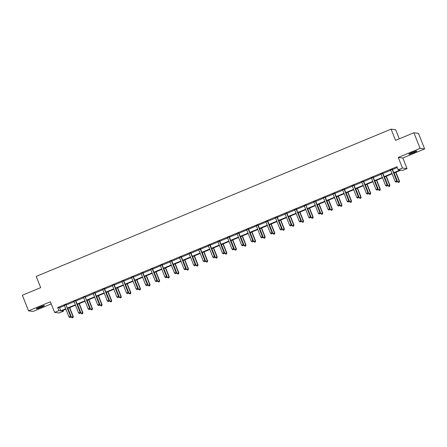 <?xml version="1.0" encoding="UTF-8"?>
<svg xmlns="http://www.w3.org/2000/svg" width="447" height="447" viewBox="0 0 447 447"><rect width="100%" height="100%" fill="white"/><g stroke="black" fill="none" stroke-linecap="round" stroke-linejoin="round"><path stroke-width="0.67" d="M41.163 307.279A4.319 0.386 158.3 0 0 44.387 305.586A4.319 0.386 158.3 0 0 39.587 307.089A4.319 0.386 158.3 0 0 36.363 308.782A4.319 0.386 158.3 0 0 41.163 307.279M413.626 152.706A4.319 0.386 158.3 0 0 416.85 151.013A4.319 0.386 158.3 0 0 412.05 152.516A4.319 0.386 158.3 0 0 408.826 154.209A4.319 0.386 158.3 0 0 413.626 152.706M63.144 310.33L63.48 311.185L59.177 312.973L54.618 312.414L58.926 310.626L60.77 310.855L65.743 308.788M399.272 138.833L395.64 129.697L391.08 129.138L36.207 276.408L40.677 287.644L22.35 295.249L28.563 310.861L33.117 311.419L51.232 303.904M391.08 129.138L395.55 140.375L413.883 132.77L418.437 133.329L424.65 148.935L420.091 148.376L398.26 157.439L402.484 168.05L407.038 168.608L402.736 170.396L400.886 170.173L393.902 173.067M398.26 157.439L402.814 157.998L424.65 148.935M402.814 157.998L407.038 168.608M413.883 132.77L420.091 148.376M393.746 172.671L400.026 170.067L398.176 169.838L396.936 166.714L57.68 307.502L59.529 307.732L64.502 305.67M66.251 304.429L66.251 304.698A0.676 0.665 -83 0 0 66.301 304.949L74.096 301.686M75.884 300.943L83.69 297.702M85.438 296.467L85.438 296.735A0.676 0.665 -83 0 0 85.489 296.987L93.283 293.724M95.071 292.981L102.877 289.74M104.671 288.997L112.471 285.762M114.264 285.018L122.07 281.778M123.858 281.034L131.664 277.794M133.452 277.056L141.258 273.815M143.046 273.072L150.851 269.832M152.639 269.088L160.445 265.853M162.233 265.11L170.039 261.869M171.832 261.126L179.633 257.885M181.426 257.142L189.232 253.907M191.02 253.164L198.826 249.923M200.614 249.18L208.419 245.945M210.207 245.202L218.013 241.961M219.801 241.218L227.607 237.977M229.395 237.234L237.201 233.999M238.994 233.256L246.794 230.015M248.588 229.272L256.394 226.037M258.182 225.294L265.987 222.053M267.775 221.31L275.581 218.069M277.369 217.326L285.175 214.091M286.963 213.348L294.769 210.107M296.557 209.364L304.362 206.128M306.117 204.888L306.117 205.156A0.676 0.665 -83 0 0 306.161 205.408L313.956 202.145M315.75 201.401L323.555 198.161M325.343 197.418L333.149 194.182M334.937 193.439L342.743 190.198M344.531 189.455L352.337 186.22M354.125 185.477L361.93 182.236M363.718 181.493L371.524 178.252M373.318 177.509L381.118 174.274M382.911 173.531L390.717 170.29M392.505 169.547L397.271 167.569M392.466 169.217L390.572 170.005M382.872 173.196L380.973 173.984M373.279 177.18L371.379 177.967M363.685 181.164L361.785 181.951M354.085 185.142L352.191 185.93M344.492 189.126L342.598 189.914M334.898 193.11L333.004 193.892M325.304 197.088L323.41 197.876M315.711 201.072L313.811 201.86M306.117 205.05L304.217 205.838M296.523 209.034L294.623 209.822M286.924 213.018L285.03 213.8M277.33 216.996L275.436 217.784M267.736 220.98L265.842 221.768M258.142 224.958L256.248 225.746M248.549 228.942L246.649 229.73M238.955 232.926L237.055 233.708M229.361 236.904L227.462 237.692M219.762 240.888L217.868 241.676M210.168 244.867L208.274 245.654M200.574 248.85L198.68 249.638M190.981 252.834L189.087 253.617M181.387 256.813L179.487 257.601M171.793 260.797L169.894 261.584M162.2 264.775L160.3 265.563M152.6 268.759L150.706 269.547M143.006 272.743L141.112 273.525M133.413 276.721L131.519 277.509M123.819 280.705L121.925 281.493M114.225 284.683L112.326 285.471M104.632 288.667L102.732 289.455M95.038 292.651L93.138 293.433M85.438 296.629L83.544 297.417M75.845 300.613L73.951 301.401M66.251 304.591L64.357 305.379M54.618 312.414L50.394 301.798L28.563 310.861M57.68 307.502L58.926 310.626M398.176 169.838L402.484 168.05M65.899 309.19L61.636 310.956L63.48 311.185M392.114 173.81L384.308 177.051M382.52 177.794L374.715 181.029M372.927 181.773L365.121 185.013M363.333 185.756L355.527 188.997M353.739 189.735L345.933 192.975M344.145 193.719L336.34 196.959M334.546 197.703L326.74 200.938M324.952 201.681L317.147 204.922M315.358 205.665L307.553 208.905M305.765 209.643L297.959 212.884M296.171 213.627L288.365 216.868M286.577 217.611L278.772 220.846M276.984 221.589L269.178 224.83M267.384 225.573L259.578 228.814M257.79 229.551L249.985 232.792M248.197 233.535L240.391 236.776M238.603 237.519L230.797 240.754M229.009 241.497L221.204 244.738M219.416 245.481L211.61 248.722M209.822 249.46L202.016 252.7M200.222 253.443L192.417 256.684M190.629 257.427L182.823 260.662M181.035 261.406L173.229 264.646M171.441 265.389L163.636 268.63M161.848 269.368L154.042 272.609M152.254 273.352L144.448 276.592M142.66 277.336L134.854 280.571M133.061 281.314L125.255 284.555M123.467 285.298L115.661 288.538M113.873 289.282L106.068 292.517M104.28 293.26L96.474 296.501M94.686 297.244L86.88 300.479M85.092 301.222L77.286 304.463M75.498 305.206L67.693 308.447M67.531 308.044L75.336 304.809M77.124 304.066L84.93 300.825M86.724 300.082L94.529 296.847M96.317 296.104L104.123 292.863M105.911 292.12L113.717 288.879M115.505 288.136L123.311 284.901M125.099 284.158L132.904 280.917M134.692 280.174L142.498 276.939M144.286 276.196L152.092 272.955M153.885 272.212L161.691 268.971M163.479 268.228L171.285 264.993M173.073 264.25L180.879 261.009M182.667 260.266L190.472 257.025M192.26 256.287L200.066 253.047M201.854 252.304L209.66 249.063M211.448 248.32L219.253 245.085M221.047 244.341L228.853 241.101M230.641 240.357L238.447 237.117M240.235 236.379L248.04 233.138M249.828 232.395L257.634 229.155M259.422 228.411L267.228 225.176M269.016 224.433L276.822 221.192M278.61 220.449L286.415 217.208M288.209 216.471L296.009 213.23M297.803 212.487L305.608 209.246M307.396 208.503L315.202 205.268M316.99 204.525L324.796 201.284M326.584 200.541L334.39 197.3M336.178 196.563L343.983 193.322M345.771 192.579L353.577 189.338M355.371 188.595L363.171 185.36M364.964 184.617L372.77 181.376M374.558 180.633L382.364 177.392M384.152 176.654L391.958 173.414M59.529 307.732L60.77 310.855M392.159 169.178L392.159 169.284A0.676 0.665 -83 0 0 392.209 169.536L396.729 180.901L395.193 181.538L390.667 170.173A0.676 0.665 -83 0 0 390.533 169.961L390.46 169.882M392.466 169.05L392.466 169.324A0.676 0.665 -83 0 0 392.516 169.575L397.037 180.94L396.729 180.901L396.685 181.912L396.07 182.169L396.685 181.912M396.807 181.929L397.037 180.94M395.193 181.538L396.07 182.169M394.125 172.978L397.657 181.84L399.501 181.242L395.913 172.235M399.149 182.214L398.528 182.471L399.272 182.231L399.193 181.203L395.662 172.335M398.528 182.471L397.657 181.84M399.501 181.242L399.272 182.231M382.565 173.162L382.565 173.268A0.676 0.665 -83 0 0 382.61 173.52L387.136 184.879L385.593 185.522L381.073 174.157A0.676 0.665 -83 0 0 380.939 173.944L380.866 173.866M382.872 173.034L382.872 173.307A0.676 0.665 -83 0 0 382.923 173.559L387.443 184.918L387.136 184.879L387.085 185.896L386.471 186.153L387.085 185.896M387.214 185.913L387.443 184.918M385.593 185.522L386.471 186.153M372.971 177.141L372.971 177.247A0.676 0.665 -83 0 0 373.016 177.498L377.542 188.863L376 189.5L371.479 178.141A0.676 0.665 -83 0 0 371.345 177.923L371.267 177.85M373.279 177.012L373.279 177.286A0.676 0.665 -83 0 0 373.323 177.537L377.849 188.902L377.542 188.863L377.491 189.88L376.877 190.131L377.491 189.88M377.614 189.891L377.849 188.902M376 189.5L376.877 190.131M384.532 176.956L388.057 185.823L389.907 185.22L386.32 176.213M389.549 186.198L388.935 186.455L389.672 186.215L389.6 185.181L386.068 176.319M388.935 186.455L388.057 185.823M389.907 185.22L389.672 186.215M374.938 180.94L378.464 189.802L380.313 189.204L376.726 180.197M379.956 190.182L379.341 190.433L380.079 190.193L380 189.165L376.475 180.303M379.341 190.433L378.464 189.802M380.313 189.204L380.079 190.193M363.372 181.124L363.372 181.231A0.676 0.665 -83 0 0 363.422 181.482L367.942 192.847L366.406 193.484L361.886 182.119A0.676 0.665 -83 0 0 361.746 181.907L361.673 181.828M363.685 180.996L363.685 181.27A0.676 0.665 -83 0 0 363.729 181.521L368.255 192.88L367.942 192.847L367.898 193.858L367.283 194.115L367.898 193.858M368.021 193.875L368.255 192.88M366.406 193.484L367.283 194.115M353.778 185.108L353.778 185.214A0.676 0.665 -83 0 0 353.828 185.466L358.349 196.825L356.812 197.462L352.292 186.103A0.676 0.665 -83 0 0 352.152 185.885L352.08 185.812M354.085 184.98L354.085 185.248A0.676 0.665 -83 0 0 354.136 185.499L358.656 196.864L358.349 196.825L358.304 197.842L357.689 198.099L358.304 197.842M358.427 197.859L358.656 196.864M356.812 197.462L357.689 198.099M344.184 189.087L344.184 189.193A0.676 0.665 -83 0 0 344.235 189.444L348.755 200.809L347.218 201.446L342.698 190.081A0.676 0.665 -83 0 0 342.558 189.869L342.486 189.791M344.492 188.958L344.492 189.232A0.676 0.665 -83 0 0 344.542 189.483L349.062 200.848L348.755 200.809L348.71 201.82L348.096 202.078L348.71 201.82M348.833 201.837L349.062 200.848M347.218 201.446L348.096 202.078M365.344 184.918L368.87 193.786L370.714 193.182L367.132 184.181M370.362 194.16L369.747 194.417L370.485 194.177L370.407 193.149L366.881 184.281M369.747 194.417L368.87 193.786M370.714 193.182L370.485 194.177M355.751 188.902L359.276 197.764L361.12 197.166L357.539 188.159M360.768 198.144L360.153 198.401L360.891 198.161L360.813 197.127L357.287 188.265M360.153 198.401L359.276 197.764M361.12 197.166L360.891 198.161M346.157 192.886L349.683 201.748L351.526 201.15L347.945 192.143M351.174 202.122L350.56 202.379L351.297 202.139L351.219 201.111L347.693 192.244M350.56 202.379L349.683 201.748M351.526 201.15L351.297 202.139M336.557 196.864L340.089 205.732L341.933 205.128L338.351 196.121M341.581 206.106L340.966 206.363L341.704 206.123L341.625 205.089L338.1 196.227M340.966 206.363L340.089 205.732M341.933 205.128L341.704 206.123M326.964 200.848L330.495 209.71L332.339 209.112L328.752 200.105M331.987 210.09L331.367 210.341L332.11 210.101L332.032 209.073L328.5 200.211M331.367 210.341L330.495 209.71M332.339 209.112L332.11 210.101M317.37 204.827L320.896 213.694L322.745 213.09L319.158 204.089M322.388 214.068L321.773 214.325L322.51 214.085L322.438 213.057L318.907 204.19M321.773 214.325L320.896 213.694M322.745 213.09L322.51 214.085M307.776 208.81L311.302 217.678L313.151 217.074L309.564 208.067M312.794 218.052L312.179 218.309L312.917 218.069L312.839 217.035L309.313 208.173M312.179 218.309L311.302 217.678M313.151 217.074L312.917 218.069M298.183 212.794L301.708 221.656L303.552 221.058L299.971 212.051M303.2 222.03L302.585 222.288L303.323 222.047L303.245 221.019L299.719 212.152M302.585 222.288L301.708 221.656M303.552 221.058L303.323 222.047M288.589 216.773L292.114 225.64L293.958 225.037L290.377 216.03M293.606 226.014L292.992 226.271L293.729 226.031L293.651 225.003L290.125 216.136M292.992 226.271L292.114 225.64M293.958 225.037L293.729 226.031M278.995 220.757L282.521 229.618L284.365 229.02L280.783 220.013M284.013 229.998L283.398 230.25L284.136 230.009L284.057 228.981L280.532 220.12M283.398 230.25L282.521 229.618M284.365 229.02L284.136 230.009M269.396 224.735L272.927 233.602L274.771 232.999L271.189 223.997M274.419 233.977L273.804 234.234L274.542 233.993L274.464 232.965L270.938 224.098M273.804 234.234L272.927 233.602M274.771 232.999L274.542 233.993M259.802 228.719L263.333 237.586L265.177 236.983L261.59 227.976M264.825 237.96L264.205 238.217L264.948 237.977L264.87 236.944L261.339 228.082M264.205 238.217L263.333 237.586M265.177 236.983L264.948 237.977M250.208 232.703L253.734 241.564L255.583 240.967L251.996 231.959M255.226 241.939L254.611 242.196L255.349 241.956L255.276 240.927L251.745 232.06M254.611 242.196L253.734 241.564M255.583 240.967L255.349 241.956M240.615 236.681L244.14 245.548L245.99 244.945L242.403 235.938M245.632 245.923L245.017 246.18L245.755 245.939L245.677 244.911L242.151 236.044M245.017 246.18L244.14 245.548M245.99 244.945L245.755 245.939M231.021 240.665L234.546 249.527L236.39 248.929L232.809 239.922M236.038 249.907L235.424 250.158L236.161 249.918L236.083 248.89L232.557 240.028M235.424 250.158L234.546 249.527M236.39 248.929L236.161 249.918M221.427 244.643L224.953 253.51L226.797 252.907L223.215 243.906M226.445 253.885L225.83 254.142L226.568 253.902L226.489 252.873L222.964 244.006M225.83 254.142L224.953 253.51M226.797 252.907L226.568 253.902M211.833 248.627L215.359 257.494L217.203 256.891L213.621 247.884M216.851 257.869L216.236 258.126L216.974 257.885L216.896 256.852L213.37 247.99M216.236 258.126L215.359 257.494M217.203 256.891L216.974 257.885M202.234 252.611L205.765 261.473L207.609 260.875L204.028 251.868M207.257 261.847L206.643 262.104L207.38 261.864L207.302 260.836L203.776 251.968M206.643 262.104L205.765 261.473M207.609 260.875L207.38 261.864M192.64 256.589L196.172 265.457L198.015 264.853L194.428 255.846M197.663 265.831L197.043 266.088L197.786 265.848L197.708 264.82L194.177 255.952M197.043 266.088L196.172 265.457M198.015 264.853L197.786 265.848M334.591 193.07L334.591 193.177A0.676 0.665 -83 0 0 334.641 193.428L339.161 204.787L337.625 205.43L333.099 194.065A0.676 0.665 -83 0 0 332.965 193.853L332.892 193.774M334.898 192.942L334.898 193.216A0.676 0.665 -83 0 0 334.948 193.467L339.469 204.827L339.161 204.787L339.117 205.804L338.502 206.061L339.117 205.804M339.239 205.821L339.469 204.827M337.625 205.43L338.502 206.061M324.997 197.049L324.997 197.155A0.676 0.665 -83 0 0 325.047 197.406L329.568 208.771L328.031 209.408L323.505 198.049A0.676 0.665 -83 0 0 323.371 197.831L323.298 197.758M325.304 196.92L325.304 197.194A0.676 0.665 -83 0 0 325.355 197.445L329.875 208.81L329.568 208.771L329.523 209.788L328.908 210.04L329.523 209.788M329.646 209.799L329.875 208.81M328.031 209.408L328.908 210.04M315.403 201.033L315.403 201.139A0.676 0.665 -83 0 0 315.448 201.39L319.974 212.755L318.432 213.392L313.911 202.027A0.676 0.665 -83 0 0 313.777 201.815L313.705 201.737M315.711 200.904L315.711 201.178A0.676 0.665 -83 0 0 315.761 201.429L320.281 212.789L319.974 212.755L319.923 213.767L319.309 214.024L319.923 213.767M320.052 213.783L320.281 212.789M318.432 213.392L319.309 214.024M305.809 205.017L305.809 205.123A0.676 0.665 -83 0 0 305.854 205.374L310.38 216.734L308.838 217.371L304.318 206.011A0.676 0.665 -83 0 0 304.183 205.793L304.105 205.721M305.854 205.374L310.687 216.773L310.38 216.734L310.33 217.75L309.715 218.007L310.33 217.75M310.453 217.767L310.687 216.773M308.838 217.371L309.715 218.007M296.21 208.995L296.21 209.101A0.676 0.665 -83 0 0 296.26 209.352L300.781 220.717L299.244 221.354L294.724 209.989A0.676 0.665 -83 0 0 294.584 209.777L294.512 209.699M296.523 208.866L296.523 209.14A0.676 0.665 -83 0 0 296.568 209.392L301.094 220.757L300.781 220.717L300.736 221.729L300.121 221.986L300.736 221.729M300.859 221.746L301.094 220.757M299.244 221.354L300.121 221.986M286.616 212.979L286.616 213.085A0.676 0.665 -83 0 0 286.667 213.336L291.187 224.701L289.65 225.338L285.13 213.973A0.676 0.665 -83 0 0 284.99 213.761L284.918 213.683M286.924 212.85L286.924 213.124A0.676 0.665 -83 0 0 286.974 213.375L291.494 224.735L291.187 224.701L291.142 225.713L290.528 225.97L291.142 225.713M291.265 225.729L291.494 224.735M289.65 225.338L290.528 225.97M277.023 216.957L277.023 217.063A0.676 0.665 -83 0 0 277.073 217.315L281.593 228.68L280.057 229.317L275.536 217.957A0.676 0.665 -83 0 0 275.397 217.739L275.324 217.667M277.33 216.834L277.33 217.102A0.676 0.665 -83 0 0 277.38 217.354L281.901 228.719L281.593 228.68L281.549 229.697L280.934 229.948L281.549 229.697M281.671 229.708L281.901 228.719M280.057 229.317L280.934 229.948M267.429 220.941L267.429 221.047A0.676 0.665 -83 0 0 267.479 221.299L272 232.663L270.463 233.3L265.937 221.935A0.676 0.665 -83 0 0 265.803 221.723L265.73 221.645M267.736 220.812L267.736 221.086A0.676 0.665 -83 0 0 267.787 221.338L272.307 232.697L272 232.663L271.955 233.675L271.34 233.932L271.955 233.675M272.078 233.692L272.307 232.697M270.463 233.3L271.34 233.932M257.835 224.925L257.835 225.031A0.676 0.665 -83 0 0 257.885 225.282L262.406 236.642L260.869 237.284L256.343 225.919A0.676 0.665 -83 0 0 256.209 225.701L256.137 225.629M258.142 224.796L258.142 225.064A0.676 0.665 -83 0 0 258.193 225.316L262.713 236.681L262.406 236.642L262.361 237.659L261.746 237.916L262.361 237.659M262.484 237.675L262.713 236.681M260.869 237.284L261.746 237.916M248.241 228.903L248.241 229.009A0.676 0.665 -83 0 0 248.286 229.261L252.812 240.626L251.27 241.263L246.75 229.898A0.676 0.665 -83 0 0 246.615 229.685L246.543 229.607M248.549 228.775L248.549 229.048A0.676 0.665 -83 0 0 248.599 229.3L253.119 240.665L252.812 240.626L252.762 241.637L252.147 241.894L252.762 241.637M252.89 241.654L253.119 240.665M251.27 241.263L252.147 241.894M238.648 232.887L238.648 232.993A0.676 0.665 -83 0 0 238.692 233.245L243.218 244.61L241.676 245.247L237.156 233.882A0.676 0.665 -83 0 0 237.022 233.669L236.944 233.591M238.955 232.758L238.955 233.032A0.676 0.665 -83 0 0 239 233.284L243.526 244.643L243.218 244.61L243.168 245.621L242.553 245.878L243.168 245.621M243.291 245.638L243.526 244.643M241.676 245.247L242.553 245.878M229.048 236.865L229.048 236.971A0.676 0.665 -83 0 0 229.099 237.223L233.619 248.588L232.082 249.225L227.562 237.865A0.676 0.665 -83 0 0 227.422 237.648L227.35 237.575M229.361 236.742L229.361 237.011A0.676 0.665 -83 0 0 229.406 237.262L233.932 248.627L233.619 248.588L233.574 249.605L232.96 249.856L233.574 249.605M233.697 249.616L233.932 248.627M232.082 249.225L232.96 249.856M219.455 240.849L219.455 240.955A0.676 0.665 -83 0 0 219.505 241.207L224.025 252.572L222.489 253.209L217.968 241.844A0.676 0.665 -83 0 0 217.829 241.631L217.756 241.553M219.762 240.721L219.762 240.994A0.676 0.665 -83 0 0 219.812 241.246L224.333 252.605L224.025 252.572L223.981 253.583L223.366 253.84L223.981 253.583M224.103 253.6L224.333 252.605M222.489 253.209L223.366 253.84M209.861 244.833L209.861 244.939A0.676 0.665 -83 0 0 209.911 245.191L214.431 256.55L212.895 257.193L208.375 245.828A0.676 0.665 -83 0 0 208.235 245.61L208.162 245.537M210.168 244.705L210.168 244.973A0.676 0.665 -83 0 0 210.219 245.224L214.739 256.589L214.431 256.55L214.387 257.567L213.772 257.824L214.387 257.567M214.51 257.584L214.739 256.589M212.895 257.193L213.772 257.824M200.267 248.811L200.267 248.918A0.676 0.665 -83 0 0 200.317 249.169L204.838 260.534L203.301 261.171L198.781 249.806A0.676 0.665 -83 0 0 198.641 249.594L198.569 249.515M200.574 248.683L200.574 248.957A0.676 0.665 -83 0 0 200.625 249.208L205.145 260.573L204.838 260.534L204.793 261.545L204.178 261.802L204.793 261.545M204.916 261.562L205.145 260.573M203.301 261.171L204.178 261.802M190.673 252.795L190.673 252.901A0.676 0.665 -83 0 0 190.724 253.153L195.244 264.518L193.707 265.155L189.182 253.79A0.676 0.665 -83 0 0 189.047 253.578L188.975 253.499M190.981 252.667L190.981 252.941A0.676 0.665 -83 0 0 191.031 253.192L195.551 264.551L195.244 264.518L195.199 265.529L194.585 265.786L195.199 265.529M195.322 265.546L195.551 264.551M193.707 265.155L194.585 265.786M181.08 256.774L181.08 256.88A0.676 0.665 -83 0 0 181.124 257.131L185.65 268.496L184.108 269.133L179.588 257.774A0.676 0.665 -83 0 0 179.454 257.556L179.381 257.483M181.387 256.651L181.387 256.919A0.676 0.665 -83 0 0 181.437 257.17L185.958 268.535L185.65 268.496L185.6 269.513L184.985 269.764L185.6 269.513M185.728 269.524L185.958 268.535M184.108 269.133L184.985 269.764M171.486 260.757L171.486 260.864A0.676 0.665 -83 0 0 171.531 261.115L176.057 272.48L174.514 273.117L169.994 261.752A0.676 0.665 -83 0 0 169.86 261.54L169.782 261.461M171.793 260.629L171.793 260.903A0.676 0.665 -83 0 0 171.838 261.154L176.364 272.514L176.057 272.48L176.006 273.491L175.392 273.748L176.006 273.491M176.129 273.508L176.364 272.514M174.514 273.117L175.392 273.748M161.887 264.741L161.887 264.847A0.676 0.665 -83 0 0 161.937 265.099L166.457 276.458L164.921 277.101L160.4 265.736A0.676 0.665 -83 0 0 160.261 265.518L160.188 265.445M162.2 264.613L162.2 264.881A0.676 0.665 -83 0 0 162.244 265.132L166.77 276.497L166.457 276.458L166.413 277.475L165.798 277.732L166.413 277.475M166.535 277.492L166.77 276.497M164.921 277.101L165.798 277.732M152.293 268.72L152.293 268.826A0.676 0.665 -83 0 0 152.343 269.077L156.863 280.442L155.327 281.079L150.807 269.72A0.676 0.665 -83 0 0 150.667 269.502L150.594 269.424M152.6 268.591L152.6 268.865A0.676 0.665 -83 0 0 152.65 269.116L157.171 280.481L156.863 280.442L156.819 281.454L156.204 281.711L156.819 281.454M156.942 281.47L157.171 280.481M155.327 281.079L156.204 281.711M183.047 260.573L186.572 269.435L188.422 268.837L184.834 259.83M188.064 269.815L187.449 270.066L188.187 269.826L188.114 268.798L184.583 259.936M187.449 270.066L186.572 269.435M188.422 268.837L188.187 269.826M173.453 264.551L176.978 273.419L178.828 272.815L175.241 263.814M178.47 273.793L177.856 274.05L178.593 273.81L178.515 272.782L174.989 263.914M177.856 274.05L176.978 273.419M178.828 272.815L178.593 273.81M163.859 268.535L167.385 277.403L169.229 276.799L165.647 267.792M168.877 277.777L168.262 278.034L169 277.794L168.921 276.76L165.396 267.898M168.262 278.034L167.385 277.403M169.229 276.799L169 277.794M154.265 272.519L157.791 281.381L159.635 280.783L156.053 271.776M159.283 281.755L158.668 282.012L159.406 281.772L159.328 280.744L155.802 271.882M158.668 282.012L157.791 281.381M159.635 280.783L159.406 281.772M142.699 272.704L142.699 272.81A0.676 0.665 -83 0 0 142.749 273.061L147.27 284.426L145.733 285.063L141.213 273.698A0.676 0.665 -83 0 0 141.073 273.486L141.001 273.408M143.006 272.575L143.006 272.849A0.676 0.665 -83 0 0 143.057 273.1L147.577 284.46L147.27 284.426L147.225 285.437L146.61 285.694L147.225 285.437M147.348 285.454L147.577 284.46M145.733 285.063L146.61 285.694M133.105 276.682L133.105 276.788A0.676 0.665 -83 0 0 133.156 277.045L137.676 288.404L136.139 289.041L131.619 277.682A0.676 0.665 -83 0 0 131.479 277.464L131.407 277.391M133.413 276.559L133.413 276.827A0.676 0.665 -83 0 0 133.463 277.079L137.983 288.444L137.676 288.404L137.631 289.421L137.017 289.673L137.631 289.421M137.754 289.433L137.983 288.444M136.139 289.041L137.017 289.673M123.512 280.666L123.512 280.772A0.676 0.665 -83 0 0 123.562 281.023L128.082 292.388L126.546 293.025L122.02 281.66A0.676 0.665 -83 0 0 121.886 281.448L121.813 281.37M123.819 280.537L123.819 280.811A0.676 0.665 -83 0 0 123.869 281.062L128.39 292.427L128.082 292.388L128.038 293.4L127.423 293.657L128.038 293.4M128.16 293.416L128.39 292.427M126.546 293.025L127.423 293.657M113.918 284.65L113.918 284.756A0.676 0.665 -83 0 0 113.963 285.007L118.489 296.367L116.952 297.009L112.426 285.644A0.676 0.665 -83 0 0 112.292 285.432L112.219 285.354M114.225 284.521L114.225 284.789A0.676 0.665 -83 0 0 114.276 285.041L118.796 296.406L118.489 296.367L118.438 297.384L117.824 297.641L118.438 297.384M118.567 297.4L118.796 296.406M116.952 297.009L117.824 297.641M104.324 288.628L104.324 288.734A0.676 0.665 -83 0 0 104.369 288.986L108.895 300.35L107.353 300.987L102.832 289.628A0.676 0.665 -83 0 0 102.698 289.41L102.62 289.332M104.632 288.499L104.632 288.773A0.676 0.665 -83 0 0 104.676 289.025L109.202 300.39L108.895 300.35L108.844 301.362L108.23 301.619L108.844 301.362M108.967 301.379L109.202 300.39M107.353 300.987L108.23 301.619M94.725 292.612L94.725 292.718A0.676 0.665 -83 0 0 94.775 292.969L99.295 304.334L97.759 304.971L93.239 293.606A0.676 0.665 -83 0 0 93.099 293.394L93.026 293.316M95.038 292.483L95.038 292.757A0.676 0.665 -83 0 0 95.082 293.008L99.608 304.368L99.295 304.334L99.251 305.346L98.636 305.603L99.251 305.346M99.374 305.362L99.608 304.368M97.759 304.971L98.636 305.603M85.131 296.59L85.131 296.702A0.676 0.665 -83 0 0 85.181 296.953L89.702 308.313L88.165 308.95L83.645 297.59A0.676 0.665 -83 0 0 83.505 297.372L83.433 297.3M85.181 296.953L90.009 308.352L89.702 308.313L89.657 309.33L89.042 309.581L89.657 309.33M89.78 309.341L90.009 308.352M88.165 308.95L89.042 309.581M75.537 300.574L75.537 300.68A0.676 0.665 -83 0 0 75.588 300.932L80.108 312.297L78.571 312.934L74.051 301.569A0.676 0.665 -83 0 0 73.911 301.356L73.839 301.278M75.845 300.445L75.845 300.719A0.676 0.665 -83 0 0 75.895 300.971L80.415 312.336L80.108 312.297L80.063 313.308L79.449 313.565L80.063 313.308M80.186 313.325L80.415 312.336M78.571 312.934L79.449 313.565M144.672 276.497L148.197 285.365L150.041 284.761L146.46 275.754M149.689 285.739L149.075 285.996L149.812 285.756L149.734 284.728L146.208 275.86M149.075 285.996L148.197 285.365M150.041 284.761L149.812 285.756M135.072 280.481L138.604 289.343L140.447 288.745L136.866 279.738M140.095 289.723L139.481 289.974L140.218 289.734L140.14 288.706L136.614 279.844M139.481 289.974L138.604 289.343M140.447 288.745L140.218 289.734M125.478 284.465L129.01 293.327L130.854 292.729L127.266 283.722M130.502 293.701L129.881 293.958L130.625 293.718L130.546 292.69L127.015 283.823M129.881 293.958L129.01 293.327M130.854 292.729L130.625 293.718M115.885 288.444L119.41 297.311L121.26 296.707L117.673 287.7M120.902 297.685L120.288 297.942L121.025 297.702L120.953 296.668L117.421 287.807M120.288 297.942L119.41 297.311M121.26 296.707L121.025 297.702M106.291 292.427L109.817 301.289L111.666 300.691L108.079 291.684M111.309 301.669L110.694 301.921L111.432 301.68L111.353 300.652L107.828 291.79M110.694 301.921L109.817 301.289M111.666 300.691L111.432 301.68M96.697 296.406L100.223 305.273L102.067 304.67L98.485 295.663M101.715 305.647L101.1 305.904L101.838 305.664L101.76 304.636L98.234 295.769M101.1 305.904L100.223 305.273M102.067 304.67L101.838 305.664M87.104 300.39L90.629 309.251L92.473 308.653L88.892 299.646M92.121 309.631L91.506 309.883L92.244 309.642L92.166 308.614L88.64 299.753M91.506 309.883L90.629 309.251M92.473 308.653L92.244 309.642M77.51 304.373L81.036 313.235L82.879 312.637L79.298 303.63M82.527 313.61L81.913 313.867L82.65 313.626L82.572 312.598L79.046 303.731M81.913 313.867L81.036 313.235M82.879 312.637L82.65 313.626M65.944 304.558L65.944 304.664A0.676 0.665 -83 0 0 65.994 304.915L70.514 316.275L68.978 316.917L64.457 305.552A0.676 0.665 -83 0 0 64.318 305.34L64.245 305.262M65.994 304.915L70.822 316.314L70.514 316.275L70.47 317.292L69.855 317.549L70.47 317.292M70.592 317.309L70.822 316.314M68.978 316.917L69.855 317.549M67.91 308.352L71.442 317.219L73.286 316.616L69.704 307.609M72.934 317.593L72.319 317.851L73.057 317.61L72.978 316.577L69.453 307.715M72.319 317.851L71.442 317.219M73.286 316.616L73.057 317.61M392.159 169.284L392.466 169.324M392.209 169.536L392.516 169.575M382.565 173.268L382.872 173.307M382.61 173.52L382.923 173.559M372.971 177.247L373.279 177.286M373.016 177.498L373.323 177.537M363.372 181.231L363.685 181.27M363.422 181.482L363.729 181.521M353.778 185.214L354.085 185.248M353.828 185.466L354.136 185.499M344.184 189.193L344.492 189.232M344.235 189.444L344.542 189.483M334.591 193.177L334.898 193.216M334.641 193.428L334.948 193.467M324.997 197.155L325.304 197.194M325.047 197.406L325.355 197.445M315.403 201.139L315.711 201.178M315.448 201.39L315.761 201.429M305.809 205.123L306.117 205.156M296.21 209.101L296.523 209.14M296.26 209.352L296.568 209.392M286.616 213.085L286.924 213.124M286.667 213.336L286.974 213.375M277.023 217.063L277.33 217.102M277.073 217.315L277.38 217.354M267.429 221.047L267.736 221.086M267.479 221.299L267.787 221.338M257.835 225.031L258.142 225.064M257.885 225.282L258.193 225.316M248.241 229.009L248.549 229.048M248.286 229.261L248.599 229.3M238.648 232.993L238.955 233.032M238.692 233.245L239 233.284M229.048 236.971L229.361 237.011M229.099 237.223L229.406 237.262M219.455 240.955L219.762 240.994M219.505 241.207L219.812 241.246M209.861 244.939L210.168 244.973M209.911 245.191L210.219 245.224M200.267 248.918L200.574 248.957M200.317 249.169L200.625 249.208M190.673 252.901L190.981 252.941M190.724 253.153L191.031 253.192M181.08 256.88L181.387 256.919M181.124 257.131L181.437 257.17M171.486 260.864L171.793 260.903M171.531 261.115L171.838 261.154M161.887 264.847L162.2 264.881M161.937 265.099L162.244 265.132M152.293 268.826L152.6 268.865M152.343 269.077L152.65 269.116M142.699 272.81L143.006 272.849M142.749 273.061L143.057 273.1M133.105 276.788L133.413 276.827M133.156 277.045L133.463 277.079M123.512 280.772L123.819 280.811M123.562 281.023L123.869 281.062M113.918 284.756L114.225 284.789M113.963 285.007L114.276 285.041M104.324 288.734L104.632 288.773M104.369 288.986L104.676 289.025M94.725 292.718L95.038 292.757M94.775 292.969L95.082 293.008M85.131 296.702L85.438 296.735M75.537 300.68L75.845 300.719M75.588 300.932L75.895 300.971M65.944 304.664L66.251 304.698"/></g></svg>
